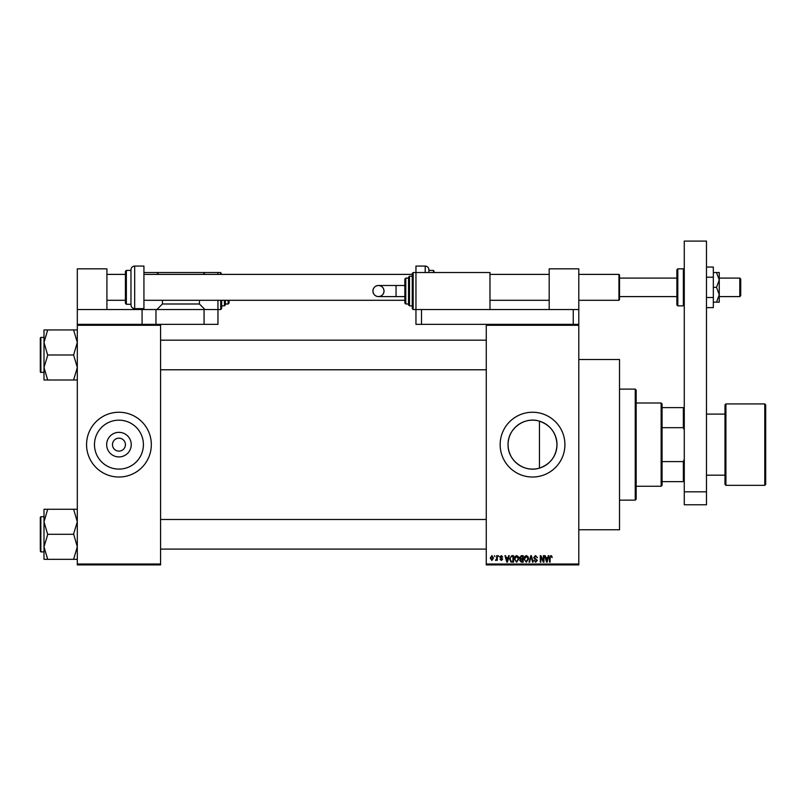 <?xml version="1.0" encoding="UTF-8"?>
<svg xmlns="http://www.w3.org/2000/svg" width="806" height="806" viewBox="0 0 806 806"><rect width="100%" height="100%" fill="white"/><g stroke="black" fill="none" stroke-linecap="round" stroke-linejoin="round"><path stroke-width="1.21" d="M131.237 444.64A12.291 12.291 0 0 1 118.945 456.921A12.291 12.291 0 0 1 106.664 444.64A12.291 12.291 0 0 1 118.945 432.348A12.291 12.291 0 0 1 131.237 444.64M112.467 444.489L112.467 444.64A6.478 6.478 0 0 0 118.945 451.118A6.478 6.478 0 0 0 125.424 444.64L125.424 444.489M125.424 444.791L125.424 444.64A6.478 6.478 0 0 0 118.945 438.162A6.478 6.478 0 0 0 112.467 444.64L112.467 444.791M94.483 444.64A24.462 24.462 0 0 0 118.945 469.102A24.462 24.462 0 0 0 143.408 444.64A24.462 24.462 0 0 0 118.945 420.168A24.462 24.462 0 0 0 94.483 444.64M86.564 444.64A32.381 32.381 0 0 0 118.945 477.021A32.381 32.381 0 0 0 151.327 444.64A32.381 32.381 0 0 0 118.945 412.249A32.381 32.381 0 0 0 86.564 444.64M539.456 468.105C524.353 473.031 507.558 460.417 508.072 444.64C507.579 428.832 524.353 416.239 539.456 421.175C550.458 425.094 556.311 432.913 556.996 444.64C556.311 456.357 550.468 464.185 539.456 468.105L539.456 421.175M556.996 444.64A24.462 24.462 0 0 1 532.534 469.102A24.462 24.462 0 0 1 508.072 444.64A24.462 24.462 0 0 1 532.534 420.168A24.462 24.462 0 0 1 556.996 444.64M500.153 444.64A32.381 32.381 0 0 0 532.534 477.021A32.381 32.381 0 0 0 564.915 444.64A32.381 32.381 0 0 0 532.534 412.249A32.381 32.381 0 0 0 500.153 444.64M578.799 359.516L619.512 359.516L619.512 529.764L578.799 529.764M578.799 325.281L486.27 325.281L486.27 324.355L578.799 324.355L578.799 564.915L486.27 564.915L486.27 563.999L578.799 563.999M494.35 555.666L494.934 556.593L494.35 555.666M498.39 555.666L498.974 556.593L498.39 555.666M508.616 555.666L509.241 555.666L507.448 562.145L506.823 562.145L504.949 555.666L505.564 555.666L506.077 557.601L508.112 557.601L508.616 555.666M518.329 556.603L518.913 558.82L516.636 562.225L514.369 558.901L514.953 556.573L516.636 555.586L518.329 556.603M528.001 556.603L528.585 558.82L526.308 562.225L524.041 558.901L524.625 556.573L526.308 555.586L528.001 556.603M535.547 555.586L537.501 557.772L535.496 556.342L534.297 557.45L537.33 560.452L535.658 562.225L533.884 560.291L535.637 561.47L536.554 559.767L534.61 559.001L533.713 557.46L535.547 555.586M548.322 555.666L548.936 555.666L547.143 562.145L546.528 562.145L544.644 555.666L545.269 555.666L545.773 557.601L547.808 557.601L548.322 555.666M486.27 325.281L486.27 563.999M551.788 556.039L552.13 557.601L550.83 556.342L550.196 556.825L550.115 562.145L549.531 562.145L549.531 557.752L550.861 555.586L551.788 556.039M543.385 555.666L543.979 555.666L543.979 562.145L543.345 562.145L540.866 556.956L540.866 562.145L540.272 562.145L540.272 555.666L540.907 555.666L543.385 560.855L543.385 555.666M530.822 555.666L531.396 555.666L533.149 562.145L532.534 562.145L531.144 556.422L529.592 562.145L528.978 562.145L530.822 555.666M521.371 555.666L523.195 555.666L523.195 562.145L521.371 562.145L519.749 560.513L520.384 559.163L519.578 557.571L521.371 555.666M511.8 555.666L513.523 555.666L513.523 562.145L510.944 562.024L509.573 558.941L511.8 555.666M501.322 555.586L502.763 557.097L501.282 556.261L500.486 556.986L502.672 559.122L501.352 560.462L499.982 559.112L501.322 559.787L502.088 559.213L499.901 557.107L501.322 555.586M496.708 555.666L497.292 555.666L497.292 560.382L496.708 559.626L496.002 560.462L495.438 560.21L496.597 559.072L496.708 555.666M491.872 555.586L493.504 558.024L491.872 560.462L490.229 558.074L491.872 555.586M160.585 564.915L77.305 564.915L77.305 563.999L160.585 563.999L160.585 564.915M160.585 325.281L77.305 325.281L77.305 324.355L160.585 324.355L160.585 563.999M77.305 325.281L77.305 563.999M547.062 560.241L547.617 558.357L545.974 558.357L546.79 561.47L547.062 560.241M526.308 561.47L527.99 558.81L526.318 556.342L524.625 558.921L524.877 560.382L526.308 561.47M522.61 561.389L522.61 559.455L520.888 559.515L520.344 560.412L522.61 561.389M522.61 558.699L522.61 556.422L520.757 556.503L520.172 557.561L522.61 558.699M516.626 561.47L518.318 558.81L516.646 556.342L514.953 558.921L515.205 560.382L516.626 561.47M512.938 561.389L512.938 556.422L511.881 556.422L510.4 557.369L510.158 558.951L511.054 561.258L512.938 561.389M507.367 560.241L507.911 558.357L506.269 558.357L507.095 561.47L507.367 560.241M491.882 559.787L492.919 558.024L491.851 556.261L490.814 558.024L491.882 559.787M661.142 486.27L661.142 403L662.069 403.927L662.069 485.343L661.142 486.27L636.166 486.27M661.142 403L636.166 403M684.274 481.645L683.357 481.645L683.357 461.596L684.274 459.239M662.069 481.645L683.357 481.645M662.069 407.624L684.274 407.624M662.069 461.596L683.357 461.596M684.274 430.031L683.357 427.674L683.357 407.624M662.069 427.674L683.357 427.674M635.239 389.117L636.166 390.044L636.166 499.226L635.239 500.153L635.239 389.117L619.512 389.117M43.998 342.459L43.998 367.496L47.705 355.275L43.998 342.459L47.705 329.946L43.998 329.946L43.998 342.459M40.3 354.983L40.3 337.956L40.3 371.999L43.998 372.563M77.305 329.946L73.608 329.946L77.305 342.459L73.608 354.983L47.705 354.983M73.608 329.946L47.705 329.946M73.608 354.983L77.305 367.496L73.608 380.009L47.705 380.009L43.998 367.496L43.998 380.009L47.705 380.009M73.608 380.009L77.305 380.009M77.305 509.261L73.608 509.261L77.305 521.774L73.608 533.995L77.305 546.811L73.608 559.324L47.705 559.324L43.998 546.811L47.705 534.59L43.998 521.774L47.705 509.261L43.998 509.261L43.998 559.324L47.705 559.324M40.3 550.024L40.3 534.297L40.3 550.024M73.608 509.261L47.705 509.261M73.608 534.297L47.705 534.297M73.608 559.324L77.305 559.324M40.3 534.297L40.3 517.271L40.854 516.717L40.854 551.878L40.3 551.314M765.7 404.854L765.7 484.426L764.773 485.343L764.773 403.927L765.7 404.854M706.479 475.167L724.987 475.167L724.987 484.426L724.987 404.854L725.914 403.927L725.914 485.343L764.773 485.343M549.188 309.544L549.188 268.841L578.799 268.841L578.799 324.355M684.274 504.778L684.274 241.085L706.479 241.085L706.479 504.778L684.274 504.778M684.274 491.821L706.479 491.821M433.537 272.539L433.537 270.413L428.903 270.413L428.903 269.768L428.903 272.539M433.537 270.413L434.454 272.539M425.205 272.539L425.205 266.061L415.956 266.061L415.956 309.544L489.977 309.544L489.977 272.539L413.176 272.539L413.176 309.544L415.956 309.544L415.956 324.355L486.27 324.355M706.479 277.193L713.33 277.193L713.33 267.048L706.479 267.048M713.33 277.193L713.33 297.495L706.479 297.495M713.33 297.495L713.33 307.64L706.479 307.64M716.524 272.539L719.254 279.944L719.254 272.539L713.33 272.539M716.524 287.339L719.254 294.744L719.254 279.944L716.524 287.339L713.33 287.339M716.524 302.149L719.254 302.149L719.254 294.744L716.524 302.149L713.33 302.149M160.585 324.355L204.069 324.355L204.069 309.544L217.952 309.544L217.952 324.355L204.069 324.355M106.916 309.544L106.916 268.841L77.305 268.841L77.305 309.544L204.069 309.544M77.305 309.544L77.305 324.355M142.078 309.544L142.078 324.355M421.508 324.355L421.508 309.544L578.799 309.544M573.247 324.355L573.247 309.544M372.916 291.047A5.551 5.551 -90 0 1 378.467 285.495A5.551 5.551 -90 0 1 384.019 291.047A5.551 5.551 -90 0 1 378.467 296.598A5.551 5.551 -90 0 1 372.916 291.047C373.238 287.671 375.092 285.818 378.467 285.495L396.058 285.495L396.058 296.598L378.467 296.598C375.092 296.265 373.238 294.412 372.916 291.047M404.854 291.047L404.854 279.017L405.781 278.09L405.781 303.993L404.854 303.076L404.854 291.047L404.854 296.598L396.058 296.598M404.854 285.495L396.058 285.495M413.176 309.544L412.249 308.627L412.249 273.466L413.176 272.539M409.478 305.847L408.551 304.92L408.551 277.163L409.478 276.236L409.478 305.847L412.249 305.847M739.797 278.09L740.714 279.017L740.714 295.671L739.797 296.598L739.797 278.09L719.254 278.09M619.512 274.947L619.512 299.741L618.958 300.295L618.958 274.393L619.512 274.947M676.879 287.339L676.879 269.768L677.806 268.841L677.806 305.847L676.879 304.92L676.879 287.339M134.673 308.627C132.426 308.406 131.197 307.167 130.975 304.92L130.975 269.768C131.197 267.511 132.426 266.282 134.673 266.061L134.673 308.627L143.931 308.627L143.931 266.061L134.673 266.061M126.351 304.275L125.424 303.348L125.424 271.34L126.351 270.413L126.351 304.275L130.975 304.275M220.723 274.393L220.723 272.539L221.65 274.393M158.732 274.393L156.878 272.539L217.952 272.539L217.952 274.393M217.952 300.295L217.952 309.544L220.723 309.544L220.723 300.295M162.429 300.295L162.429 303.993L199.445 303.993L204.996 309.544M199.445 300.295L199.445 303.993M204.996 272.539L203.142 274.393M143.931 308.627L143.931 309.544M156.878 309.544L162.429 303.993M143.931 272.539L156.878 272.539M221.65 300.295L221.65 308.627L220.723 309.544M225.348 300.295L225.348 304.92L224.431 305.847L224.431 300.295M229.055 300.295L229.055 303.076L228.128 303.993L228.128 300.295M40.3 337.956L40.854 337.402L40.854 372.563M155.961 309.544L155.961 324.355M677.806 305.847L683.357 305.847L683.357 268.841L684.274 269.768M635.239 500.153L619.512 500.153M160.585 340.172L486.27 340.172M160.585 369.783L486.27 369.783M40.854 337.402L43.998 337.402M486.27 549.098L160.585 549.098M486.27 519.487L160.585 519.487M40.854 551.878L43.998 551.878M40.854 516.717L43.998 516.717M706.479 414.103L724.987 414.103M725.914 403.927L764.773 403.927M725.914 485.343L724.987 484.426M425.205 266.061C427.452 266.282 428.691 267.511 428.903 269.768M378.467 296.598C381.832 296.265 383.686 294.412 384.019 291.047C383.686 287.671 381.832 285.818 378.467 285.495M405.781 278.09L408.551 278.09M409.478 276.236L412.249 276.236M405.781 303.993L408.551 303.993M676.879 278.09L619.512 278.09M106.916 274.393L125.424 274.393M143.931 274.393L412.249 274.393M489.977 274.393L549.188 274.393M578.799 274.393L618.958 274.393M106.916 300.295L125.424 300.295M143.931 300.295L404.854 300.295M489.977 300.295L549.188 300.295M578.799 300.295L618.958 300.295M739.797 296.598L719.254 296.598M676.879 296.598L619.512 296.598M683.357 268.841L677.806 268.841M683.357 305.847L684.274 304.92M126.351 270.413L130.975 270.413M220.723 272.539L217.952 272.539M224.431 305.847L221.65 305.847M228.128 303.993L225.348 303.993"/></g></svg>
